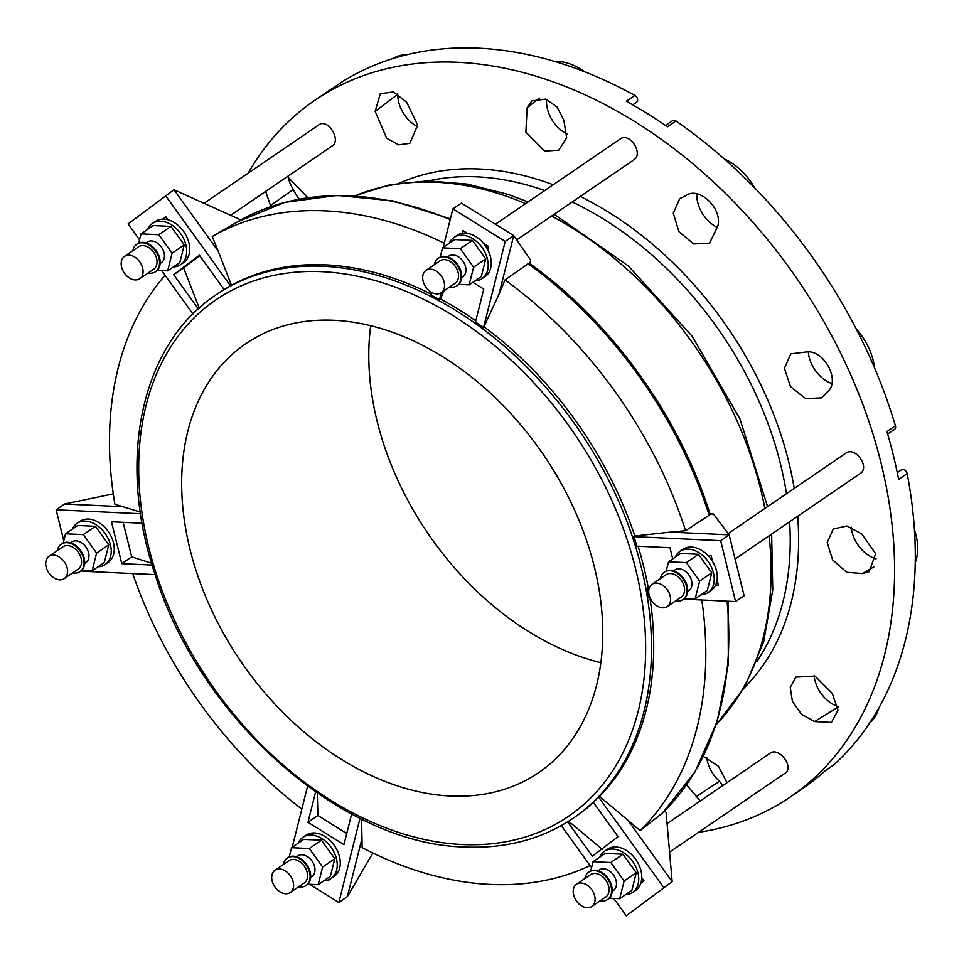 <?xml version="1.0" encoding="UTF-8"?>
<svg xmlns="http://www.w3.org/2000/svg" width="964" height="964" viewBox="0 0 964 964"><rect width="100%" height="100%" fill="white"/><g stroke="black" fill="none" stroke-linecap="round" stroke-linejoin="round"><path stroke-width="1.45" d="M72.252 529.212A24.931 17.593 55.7 0 1 76.939 523.392A24.931 17.593 55.7 0 1 110.438 544.877A24.931 17.593 55.7 0 1 105.076 564.567A24.931 17.593 55.7 0 1 97.954 566.82M81.735 570.29L92.158 570.772L104.317 562.47L108.763 544.805L95.46 526.308L77.698 525.488L65.54 533.791L63.214 543.009M76.939 523.392L79.988 521.319A24.931 17.593 55.7 0 1 113.475 542.804A24.931 17.593 55.7 0 1 108.113 562.482L105.076 564.567M92.158 570.772L96.605 553.107L108.763 544.805M96.605 553.107L83.302 534.622L95.46 526.308M83.302 534.622L65.54 533.791M70.589 542.828L71.818 541.985A12.46 8.796 55.7 0 1 86.109 547.323A12.46 8.796 55.7 0 1 85.88 562.578L84.651 563.41M67.155 567.953A13.508 9.532 55.7 0 1 64.251 578.617A13.508 9.532 55.7 0 1 48.766 572.833A13.508 9.532 55.7 0 1 49.019 556.312A13.508 9.532 55.7 0 1 67.155 567.953M49.019 556.312L62.997 546.769A13.508 9.532 55.7 0 1 81.133 558.397A13.508 9.532 55.7 0 1 78.229 569.061L64.251 578.617M57.346 550.625A16.617 11.725 55.7 0 1 61.238 544.19A16.617 11.725 55.7 0 1 83.567 558.518A16.617 11.725 55.7 0 1 79.988 571.64A16.617 11.725 55.7 0 1 72.589 572.917M61.539 543.985A16.617 11.725 55.7 0 1 61.841 543.78A16.617 11.725 55.7 0 1 84.169 558.096A16.617 11.725 55.7 0 1 80.59 571.218A16.617 11.725 55.7 0 1 80.289 571.423M248.158 173.171A421.726 297.551 55.7 0 1 314.722 100.364A421.726 297.551 55.7 0 1 546.19 79.434A421.726 297.551 55.7 0 1 868.419 420.027A421.726 297.551 55.7 0 1 790.54 796.806A421.726 297.551 55.7 0 1 698.502 832.342M341.967 81.928A4.157 2.928 55.7 0 1 342.039 81.892A4.157 2.928 55.7 0 1 342.099 81.844A421.726 297.551 55.7 0 1 396.746 57.418A421.726 297.551 55.7 0 1 566.856 65.311A421.726 297.551 55.7 0 1 634.878 95.436A4.157 2.928 55.7 0 1 637.493 98.882A4.157 2.928 55.7 0 1 636.614 102.208L632.758 104.847M314.722 100.364L326.88 92.062A421.726 297.551 55.7 0 1 333.592 87.664L342.099 81.844M897.279 472.661L901.509 469.769A4.157 2.928 55.7 0 1 904.822 470.083A4.157 2.928 55.7 0 1 907.148 473.589A421.726 297.551 55.7 0 1 915.234 549.179A421.726 297.551 55.7 0 1 872.649 718.385A421.726 297.551 55.7 0 1 833.848 764.826L825.329 770.634A421.726 297.551 55.7 0 1 802.687 788.492L790.54 796.806M665.521 125.465L672.595 120.633A4.157 2.928 55.7 0 1 675.945 120.97A421.726 297.551 55.7 0 1 738.689 172.122A421.726 297.551 55.7 0 1 866.202 349.233A421.726 297.551 55.7 0 1 895.423 425.799L886.916 431.607A421.726 297.551 55.7 0 1 898.641 479.409L907.148 473.589M634.878 95.436L626.371 101.256A421.726 297.551 55.7 0 1 667.437 126.79L675.945 120.97M895.423 425.799A4.157 2.928 55.7 0 1 894.592 429.305L887.639 434.065M563.856 120.163L566.663 137.864L558.783 150.155L544.684 151.095L525.886 132.152L527.115 107.835L531.767 100.967L545.769 99.087L557.084 107.028L563.856 120.163M288.188 177.352L307.769 197.692M270.848 206.609L265.63 191.426M406.639 102.232L417.677 124.995L409.821 143.383L398.578 144.841L386.672 138.238L375.165 111.39L380.286 93.773L393.396 91.917L406.639 102.232M717.722 226.311L709.456 243.302L693.719 243.94L678.945 231.661L673.27 213.177L679.728 198.656L685.549 195.8C698.647 185.546 723.036 208.585 717.722 226.311M827.004 392.264L821.449 397.879L805.567 398.614L790.456 386.564L784.431 368.32L790.781 353.872L808.037 351.752C826.1 351.788 840.488 382.455 827.004 392.264M862.419 573.544L846.717 572.279L832.595 559.867L827.184 542.527L833.258 529.019L846.802 525.983L861.732 533.875L875.637 553.71L869.179 571.688L862.419 573.544L873.974 566.82M814.484 721.578L801.554 714.3L792.432 701.479L790.251 687.501L795.782 677.15L815.026 676.113L832.257 693.381L838.005 710.155L831.438 722.422L814.484 721.578L838.752 706.781M700.262 800.951L686.561 784.889M703.419 756.427L718.469 766.284L726.989 782.684M619.816 139.262L620.129 139.033C629.528 131.67 644 153.866 633.746 159.928L516.68 239.903M769.754 753.486L769.995 753.306C778.936 746.281 794.77 767.489 784.913 773.309L669.57 852.116M318.566 125.079L318.819 124.898C327.772 117.861 341.798 140.31 332.026 146.07L230.661 215.321M845.428 453.442L845.717 453.237C855.104 445.862 870.48 467.444 860.177 473.541L735.098 559.012M370.682 325.76A259.69 183.22 -124.3 0 0 583.341 657.617A259.69 183.22 -124.3 0 0 600.909 662.726M723.145 785.323A25.968 18.328 55.7 0 1 719.433 781.274A29.089 20.521 55.7 0 1 706.733 757.62M299.286 199.114A29.089 20.521 55.7 0 1 293.357 189.498A25.968 18.328 55.7 0 1 288.284 177.388M417.761 126.85A29.089 20.521 55.7 0 1 397.771 94.303A25.968 18.328 55.7 0 1 397.686 93.857M392.529 58.684A52.972 37.379 55.7 0 1 407.531 54.562M567.001 134.008A29.089 20.521 55.7 0 1 546.6 99.376M554.842 61.503A52.972 37.379 55.7 0 1 584.485 71.722M717.722 227.637A29.089 20.521 55.7 0 1 696.779 193.86M724.241 158.903A52.972 37.379 55.7 0 1 754.643 187.884M831.872 383.588A29.089 20.521 55.7 0 1 808.314 351.764M856.273 329.049A52.972 37.379 55.7 0 1 874.469 367.73M876.083 558.855A29.089 20.521 55.7 0 1 851.236 527.188M914.426 529.646A52.972 37.379 55.7 0 1 915.234 562.819M837.788 706.479A29.089 20.521 55.7 0 1 814.05 675.704M878.963 707.757A52.972 37.379 55.7 0 1 869.6 723.084M664.847 810.7L666.1 812.447L672.149 881.626L626.239 915.8L613.719 898.4M139.539 239.819L128.091 223.925L174.002 189.751L238.831 219.009L239.891 220.491M443.199 247.423L452.887 208.911L505.22 241.434L513.728 235.626L530.658 260.147L529.802 263.57M709.986 513.896L713.468 514.053L729.17 534.851L744.1 595.74L735.592 601.56L683.705 599.15M710.191 514.535L685.597 530.718A367.682 259.424 -124.3 0 0 505.016 279.909L529.152 263.112C611.501 321.831 679.692 416.544 710.191 514.535M728.049 601.211L728.362 663.859L717.24 721.458L695.068 771.79L662.63 812.881L640.084 830.691A367.682 259.424 -124.3 0 0 701.804 599.982M685.597 530.718L670.269 532.116L729.17 534.851L720.662 540.671L735.592 601.56M452.887 208.911L461.407 203.103L513.728 235.626L498.978 294.225L505.016 279.909M498.978 294.225L483.494 327.736A316.819 223.54 -124.3 0 0 475.505 321.94L483.771 289.092L472.866 282.319M672.727 558.939L669.98 547.721L636.963 546.19A316.819 223.54 -124.3 0 0 633.902 536.635L634.842 535.996A316.819 223.54 -124.3 0 0 484.434 327.097M634.842 535.996L670.269 532.116M567.639 821.846L592.342 856.165L618.057 836.668L593.306 802.289A316.819 223.54 -124.3 0 0 598.608 797.108L599.536 796.469A316.819 223.54 -124.3 0 0 649.881 597.572M599.536 796.469L627.986 820.292L672.149 881.626L626.239 915.8M640.084 830.691L627.986 820.292M649.989 597.584L648.844 597.523A316.819 223.54 -124.3 0 0 647.23 588.052L648.157 587.413A316.819 223.54 -124.3 0 0 638.108 546.239M648.157 587.413L649.579 587.257M573.375 818.111A316.819 223.54 -124.3 0 0 579.219 430.414A316.819 223.54 -124.3 0 0 215.924 294.924C141.118 344.22 116.403 459.744 154.975 574.158C199.536 718.698 341.726 844.38 464.684 847.031C505.955 848.79 542.19 839.15 573.375 818.111L575.52 816.641A316.819 223.54 -124.3 0 0 593.402 802.434M475.782 320.831A316.819 223.54 -124.3 0 0 440.464 298.936L439.524 299.575A316.819 223.54 -124.3 0 0 431.173 295.213L431.848 292.514M431.414 294.225A316.819 223.54 -124.3 0 0 231.456 285.26L230.529 285.898A316.819 223.54 -124.3 0 0 224.142 289.574L199.391 255.195L173.677 274.692L183.618 267.908L199.367 308.432M224.106 289.525A316.819 223.54 -124.3 0 0 218.081 293.454L215.924 294.924M396.192 785.491A259.69 183.22 -124.3 0 0 538.719 772.598A259.69 183.22 -124.3 0 0 543.503 454.815A259.69 183.22 -124.3 0 0 245.724 343.75A259.69 183.22 -124.3 0 0 197.777 575.761A259.69 183.22 -124.3 0 0 396.192 785.491M649.218 588.136L647.23 588.052M708.046 555.601L711.155 555.746L712.577 561.518M717.083 579.93L718.385 585.232L715.613 585.112M633.902 536.635L720.662 540.671M361.596 819.099L362.127 847.609A367.682 259.424 -124.3 0 0 590.076 865.576M568.531 821.159L602.283 849.38M641.771 877.77L643.988 880.843L640.831 883.241M591.571 867.636L561.301 825.594M598.608 797.108L663.642 887.434M641.771 877.867L642.144 882.241M132.671 573.556A367.682 259.424 -124.3 0 0 301.828 809.097M317.289 793.107L317.903 815.484L346.739 833.535M362.103 838.053L347.353 896.641L372.851 852.995M317.903 815.484L307.962 822.28L315.602 791.95M351.643 814.026L343.943 844.633L307.962 822.28M328.989 879.626L328.7 880.783L327.639 880.12M292.225 847.248L307.588 786.214M360.018 818.328L338.846 902.461L309.613 884.289M338.846 902.461L347.353 896.641M165.085 275.306A367.682 259.424 -124.3 0 0 114.885 504.22L140.322 512.089M123.127 522.331L131.694 556.855L151.577 563.217M113.27 493.881L64.648 504.003L123.549 506.739M131.694 556.855L121.753 563.651L111.487 521.789L142.118 523.211M152.131 565.061L121.753 563.651M73.529 526.862L74.035 526.163M63.757 540.876L56.141 509.811L140.563 513.728M155.12 574.604L80.699 571.146M56.141 509.811L64.648 504.003M444.259 243.193A367.682 259.424 -124.3 0 0 212.261 236.493L237.674 221.756A365.464 257.858 -124.3 0 1 450.2 219.611M174.002 189.751L218.153 251.086L212.261 236.493M218.153 251.086L231.456 285.26M444.091 290.754L440.464 298.936M439.524 299.575L441.259 292.682M462.346 233.312L463.033 230.577L467.54 233.384M483.434 243.253L488.387 246.338L487.603 249.447M505.22 241.434L483.494 327.736M199.729 255.677L183.618 267.908M198.295 308.878L173.677 274.692M162.759 219.141L165.868 216.78L168.049 219.828M165.495 195.572L230.529 285.898M192.945 313.987L161.687 270.583M675.258 557.204A24.931 17.593 55.7 0 1 679.957 551.396A24.931 17.593 55.7 0 1 708.54 562.048A24.931 17.593 55.7 0 1 708.082 592.559A24.931 17.593 55.7 0 1 700.961 594.812M684.741 598.283L695.177 598.764L707.323 590.462L711.769 572.797L698.466 554.312L680.705 553.493L668.546 561.795L666.232 571.013M679.957 551.396L682.994 549.311A24.931 17.593 55.7 0 1 711.577 559.976A24.931 17.593 55.7 0 1 711.119 590.486L708.082 592.559M695.177 598.764L699.623 581.099L686.308 562.615L698.466 554.312M699.623 581.099L711.769 572.797M686.308 562.615L668.546 561.795M673.595 570.833L674.824 569.989A12.46 8.796 55.7 0 1 691.574 580.726A12.46 8.796 55.7 0 1 688.886 590.571L687.657 591.414M649.121 594.969A13.508 9.532 55.7 0 1 652.026 584.317A13.508 9.532 55.7 0 1 667.51 590.089A13.508 9.532 55.7 0 1 667.257 606.609A13.508 9.532 55.7 0 1 649.121 594.969M652.026 584.317L666.004 574.761A13.508 9.532 55.7 0 1 681.488 580.533A13.508 9.532 55.7 0 1 681.235 597.065L667.257 606.609M660.352 578.617A16.617 11.725 55.7 0 1 664.244 572.194A16.617 11.725 55.7 0 1 683.295 579.292A16.617 11.725 55.7 0 1 682.994 599.632A16.617 11.725 55.7 0 1 675.595 600.921M664.545 571.989A16.617 11.725 55.7 0 1 664.847 571.773A16.617 11.725 55.7 0 1 683.91 578.882A16.617 11.725 55.7 0 1 683.596 599.222A16.617 11.725 55.7 0 1 683.295 599.415M147.745 229.299A24.931 17.593 55.7 0 1 152.433 223.479A24.931 17.593 55.7 0 1 180.774 233.782A24.931 17.593 55.7 0 1 181.063 264.293A24.931 17.593 55.7 0 1 180.557 264.654A24.931 17.593 55.7 0 1 173.436 266.908M157.216 270.378L167.652 270.86L179.81 262.557L184.257 244.892L170.941 226.395L153.18 225.576L141.033 233.878L138.708 243.097M152.433 223.479L155.469 221.407A24.931 17.593 55.7 0 1 183.811 231.709A24.931 17.593 55.7 0 1 184.1 262.208A24.931 17.593 55.7 0 1 183.594 262.57L180.557 264.654M167.652 270.86L172.098 253.195L184.257 244.892M172.098 253.195L158.783 234.71L170.941 226.395M158.783 234.71L141.033 233.878M147.058 242.253A12.46 8.796 55.7 0 1 147.311 242.072A12.46 8.796 55.7 0 1 161.603 247.411A12.46 8.796 55.7 0 1 161.374 262.666L160.145 263.497M140.009 278.512A13.508 9.532 55.7 0 1 139.732 278.704A13.508 9.532 55.7 0 1 124.248 272.92A13.508 9.532 55.7 0 1 124.501 256.4A13.508 9.532 55.7 0 1 139.852 261.979A13.508 9.532 55.7 0 1 140.009 278.512M124.501 256.4L138.479 246.844A13.508 9.532 55.7 0 1 153.83 252.435A13.508 9.532 55.7 0 1 153.987 268.956A13.508 9.532 55.7 0 1 153.71 269.149L139.732 278.704M132.839 250.7A16.617 11.725 55.7 0 1 136.719 244.278A16.617 11.725 55.7 0 1 155.614 251.146A16.617 11.725 55.7 0 1 155.807 271.487A16.617 11.725 55.7 0 1 155.469 271.728A16.617 11.725 55.7 0 1 148.07 273.005M137.033 244.073A16.617 11.725 55.7 0 1 137.334 243.856A16.617 11.725 55.7 0 1 156.228 250.736A16.617 11.725 55.7 0 1 156.409 271.065A16.617 11.725 55.7 0 1 156.084 271.306A16.617 11.725 55.7 0 1 155.77 271.511M599.777 857.116A24.931 17.593 55.7 0 1 603.97 851.658A24.931 17.593 55.7 0 1 604.464 851.308A24.931 17.593 55.7 0 1 633.047 861.961A24.931 17.593 55.7 0 1 632.589 892.471A24.931 17.593 55.7 0 1 625.467 894.725M609.248 898.195L619.683 898.677L631.842 890.375L636.288 872.709L622.973 854.225L605.211 853.405L593.065 861.708L590.739 870.926M607.007 849.585A24.931 17.593 55.7 0 1 607.501 849.224A24.931 17.593 55.7 0 1 636.095 859.888A24.931 17.593 55.7 0 1 635.625 890.399L632.589 892.471M619.683 898.677L624.13 881.024L636.288 872.709M624.13 881.024L610.814 862.527L622.973 854.225M610.814 862.527L593.065 861.708M598.114 870.745L599.343 869.902A12.46 8.796 55.7 0 1 613.514 875.059A12.46 8.796 55.7 0 1 613.658 890.302A12.46 8.796 55.7 0 1 613.405 890.483L612.176 891.326M576.267 884.422A13.508 9.532 55.7 0 1 576.532 884.229A13.508 9.532 55.7 0 1 592.017 890.001A13.508 9.532 55.7 0 1 591.763 906.521A13.508 9.532 55.7 0 1 576.424 900.942A13.508 9.532 55.7 0 1 576.267 884.422M590.245 874.866A13.508 9.532 55.7 0 1 590.51 874.673A13.508 9.532 55.7 0 1 605.995 880.445A13.508 9.532 55.7 0 1 605.754 896.978L591.763 906.521M584.871 878.529A16.617 11.725 55.7 0 1 588.426 872.336A16.617 11.725 55.7 0 1 588.751 872.107A16.617 11.725 55.7 0 1 607.814 879.204A16.617 11.725 55.7 0 1 607.501 899.545A16.617 11.725 55.7 0 1 600.102 900.834M589.064 871.902A16.617 11.725 55.7 0 1 589.366 871.685A16.617 11.725 55.7 0 1 608.417 878.794A16.617 11.725 55.7 0 1 608.115 899.135A16.617 11.725 55.7 0 1 607.802 899.328M449.248 243.29A24.931 17.593 55.7 0 1 453.936 237.481A24.931 17.593 55.7 0 1 482.518 248.146A24.931 17.593 55.7 0 1 482.06 278.644A24.931 17.593 55.7 0 1 474.939 280.91M458.719 284.368L469.155 284.862L481.313 276.548L485.76 258.882L472.444 240.398L454.683 239.578L442.536 247.881L440.211 257.099M453.936 237.481L456.972 235.397A24.931 17.593 55.7 0 1 485.567 246.061A24.931 17.593 55.7 0 1 485.097 276.572L482.06 278.644M469.155 284.862L473.601 267.197L460.286 248.7L442.536 247.881M460.286 248.7L472.444 240.398M473.601 267.197L485.76 258.882M447.585 256.918L448.814 256.075A12.46 8.796 55.7 0 1 458.274 256.701A12.46 8.796 55.7 0 1 465.6 267.016A12.46 8.796 55.7 0 1 462.877 276.656L461.648 277.499M430.992 292.02A13.508 9.532 55.7 0 1 423.051 280.849A13.508 9.532 55.7 0 1 426.004 270.402A13.508 9.532 55.7 0 1 441.488 276.174A13.508 9.532 55.7 0 1 441.235 292.695A13.508 9.532 55.7 0 1 430.992 292.02M426.004 270.402L439.982 260.846A13.508 9.532 55.7 0 1 455.466 266.618A13.508 9.532 55.7 0 1 455.225 283.151L441.235 292.695M434.342 264.702A16.617 11.725 55.7 0 1 438.222 258.28A16.617 11.725 55.7 0 1 457.285 265.389A16.617 11.725 55.7 0 1 456.972 285.718A16.617 11.725 55.7 0 1 449.573 287.007M438.536 258.075A16.617 11.725 55.7 0 1 438.837 257.858A16.617 11.725 55.7 0 1 457.888 264.967A16.617 11.725 55.7 0 1 457.587 285.308A16.617 11.725 55.7 0 1 457.273 285.513M298.274 843.114A24.931 17.593 55.7 0 1 302.961 837.306A24.931 17.593 55.7 0 1 321.892 838.572A24.931 17.593 55.7 0 1 336.544 859.189A24.931 17.593 55.7 0 1 331.086 878.469A24.931 17.593 55.7 0 1 323.964 880.735M307.745 884.193L318.18 884.687L330.339 876.372L334.785 858.719L321.47 840.222L303.708 839.403L291.562 847.705L289.236 856.924M302.961 837.306L305.998 835.234A24.931 17.593 55.7 0 1 324.928 836.487A24.931 17.593 55.7 0 1 339.581 857.116A24.931 17.593 55.7 0 1 334.122 876.396L331.086 878.469M318.18 884.687L322.627 867.022L334.785 858.719M322.627 867.022L309.311 848.525L321.47 840.222M309.311 848.525L291.562 847.705M296.611 856.743L297.84 855.899A12.46 8.796 55.7 0 1 312.131 861.238A12.46 8.796 55.7 0 1 311.902 876.481L310.673 877.324M285.284 870.914A13.508 9.532 55.7 0 1 293.225 882.084A13.508 9.532 55.7 0 1 290.26 892.531A13.508 9.532 55.7 0 1 274.776 886.747A13.508 9.532 55.7 0 1 275.029 870.227A13.508 9.532 55.7 0 1 285.284 870.914M275.029 870.227L289.007 860.671A13.508 9.532 55.7 0 1 299.262 861.358A13.508 9.532 55.7 0 1 307.203 872.528A13.508 9.532 55.7 0 1 304.25 882.976L290.26 892.531M283.368 864.527A16.617 11.725 55.7 0 1 287.248 858.105A16.617 11.725 55.7 0 1 299.864 858.948A16.617 11.725 55.7 0 1 309.637 872.697A16.617 11.725 55.7 0 1 305.998 885.542A16.617 11.725 55.7 0 1 298.599 886.832M287.561 857.9A16.617 11.725 55.7 0 1 287.862 857.683A16.617 11.725 55.7 0 1 300.479 858.526A16.617 11.725 55.7 0 1 310.251 872.275A16.617 11.725 55.7 0 1 306.612 885.133A16.617 11.725 55.7 0 1 306.299 885.338M696.044 796.698L719.433 781.274M527.115 107.835L539.334 98.147M375.165 111.39L397.771 94.303M270.414 205.549L293.357 189.498M399.674 183.04A308.143 217.418 55.7 0 1 544.045 181.509A308.143 217.418 55.7 0 1 553.203 184.751M580.244 196.475A308.143 217.418 55.7 0 1 794.228 488.411M797.674 516.246A308.143 217.418 55.7 0 1 744.401 687.597M428.691 180.87A302.274 213.273 55.7 0 1 540.491 189.125A302.274 213.273 55.7 0 1 544.684 190.571M572.194 201.97A302.274 213.273 55.7 0 1 786.479 493.701M789.6 521.765A302.274 213.273 55.7 0 1 756.969 661.364M355.198 195.825A323.386 228.167 55.7 0 1 503.955 195.403A323.386 228.167 55.7 0 1 525.597 203.621M551.589 216.044A323.386 228.167 55.7 0 1 764.886 508.462M769.067 535.791A323.386 228.167 55.7 0 1 716.312 724.398M709.311 515.728A365.464 257.858 -124.3 0 0 527.682 263.461M662.449 813.038A365.464 257.858 -124.3 0 0 727.085 601.162M462.443 844.548A312.661 220.599 -124.3 0 0 568.097 424.787A312.661 220.599 -124.3 0 0 146.118 405.193A312.661 220.599 -124.3 0 0 462.443 844.548M79.988 571.64L80.59 571.218M61.238 544.19L61.841 543.78M354.692 195.8L389.805 184.787L427.654 180.87L467.311 184.112L507.835 194.33L528.043 201.946M554.179 214.285L628.359 265.968L692.104 336.195L739.906 418.81L767.573 506.63M771.646 534.032L772.754 589.932L763.669 641.675L744.594 687.272L716.168 724.868M342.039 81.892L333.556 87.676M825.232 770.73L833.619 764.994M450.417 218.768L393.131 200.934L337.207 195.391L284.717 202.404L237.674 221.756M728.182 533.538L845.717 453.237M682.994 599.632L683.596 599.222M664.244 572.194L664.847 571.773M204.043 203.308L318.819 124.898M155.469 271.728L156.084 271.306M136.719 244.278L137.334 243.856M146.082 242.916L147.311 242.072M667.076 823.618L769.995 753.306M604.464 851.308L607.501 849.224M576.532 884.229L590.51 874.673M607.501 899.545L608.115 899.135M588.751 872.107L589.366 871.685M495.412 224.238L620.129 139.033M456.972 285.718L457.587 285.308M438.222 258.28L438.837 257.858M305.998 885.542L306.612 885.133M287.248 858.105L287.862 857.683"/></g></svg>
